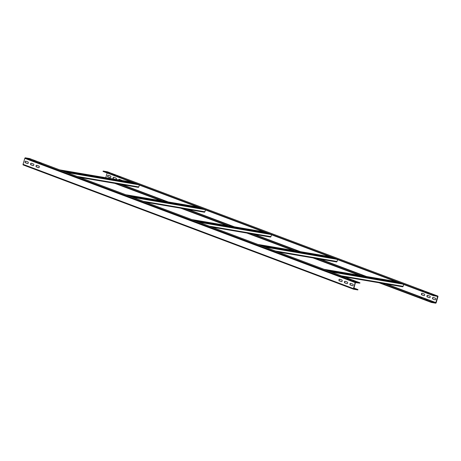 <?xml version="1.0" encoding="UTF-8"?>
<svg xmlns="http://www.w3.org/2000/svg" width="461" height="461" viewBox="0 0 461 461"><rect width="100%" height="100%" fill="white"/><g stroke="black" fill="none" stroke-linecap="round" stroke-linejoin="round"><path stroke-width="0.69" d="M115.244 175.036L111.856 173.93L115.21 175.151M103.137 171.06L107.361 171.78A0.599 0.369 -69.4 0 1 107.407 171.792L437.794 296.048A0.599 0.369 110.6 0 1 437.95 296.671L436.187 302.67A0.599 0.369 110.6 0 1 435.651 303.177L431.421 302.456L431.525 302.105L435.754 302.819L437.662 296.4L433.415 295.674L103.028 171.417L103.137 171.06L433.519 295.322L433.415 295.674M437.794 296.048A0.599 0.369 110.6 0 0 437.748 296.037L433.519 295.322M109.735 172.967L106.353 171.861L109.706 173.082M120.753 177.11L117.365 176.004L120.719 177.226M423.607 291.012L420.219 289.906L423.573 291.127M429.11 293.087L425.728 291.98L429.076 293.202M434.619 295.155L431.231 294.049L434.585 295.271M108.41 175.238A0.824 0.645 -80.3 0 0 108.156 176.84L110.231 177.618M113.919 177.306A0.824 0.645 -80.3 0 0 113.665 178.908L114.386 179.185M119.422 179.381A0.824 0.645 -80.3 0 0 118.805 179.934M422.276 293.282A0.824 0.645 -80.3 0 0 422.022 294.884L424.097 295.668M427.785 295.357A0.824 0.645 -80.3 0 0 427.531 296.959L429.393 297.702L427.301 296.919A0.824 0.645 99.7 0 1 427.762 295.345L429.854 296.135A0.824 0.645 99.7 0 1 429.393 297.702M433.035 299.028L434.902 299.777L432.81 298.987A0.824 0.645 99.7 0 1 433.271 297.42A0.824 0.645 -80.3 0 0 433.035 299.028L432.81 298.987M105.759 177.715L107.159 172.967M110.484 176.016A0.824 0.645 99.7 0 1 110.018 177.589L107.926 176.799A0.824 0.645 99.7 0 1 108.387 175.232L110.484 176.016M114.155 179.145L113.435 178.874A0.824 0.645 99.7 0 1 113.896 177.301L115.988 178.09A0.824 0.645 99.7 0 1 116.149 179.485M118.575 179.894A0.824 0.645 99.7 0 1 119.405 179.369L121.497 180.159A0.824 0.645 99.7 0 1 121.808 180.447M424.351 294.066A0.824 0.645 99.7 0 1 423.89 295.634L421.792 294.85A0.824 0.645 99.7 0 1 422.259 293.277L424.351 294.066M433.271 297.42L435.363 298.204A0.824 0.645 99.7 0 1 434.902 299.777M431.421 302.456L379.051 282.766M359.079 275.252L312.973 257.912M293 250.398L246.9 233.059M226.921 225.55L180.821 208.211M160.849 200.696L114.743 183.357M431.525 302.105L380.976 283.089M361.003 275.58L314.903 258.241M294.925 250.726L248.825 233.387M228.852 225.873L182.746 208.533M162.773 201.025L116.668 183.685M419.464 297.195L421.573 297.91M419.516 297.011L421.608 297.794M424.967 299.264L427.082 299.984M425.025 299.08L427.117 299.869M430.476 301.338L432.591 302.053M430.528 301.148L432.62 301.938M350.959 279.781L347.571 278.675L350.925 279.896M355.201 282.587L353.437 288.586A0.599 0.369 110.6 0 0 353.639 289.22L357.863 289.94L357.972 289.583L353.725 288.857L355.431 282.628L359.862 283.158L359.966 282.8L29.579 158.544L25.349 157.823A0.599 0.369 -69.4 0 0 24.813 158.33L355.201 282.587A0.599 0.369 110.6 0 1 355.736 282.08L359.966 282.8M355.454 281.683L353.08 280.749L355.454 281.683M344.442 277.539L342.068 276.606L344.442 277.539M41.588 163.632L39.214 162.704L41.588 163.632M36.079 161.563L33.705 160.63L36.079 161.563M30.576 159.494L28.202 158.561L30.576 159.494M353.552 289.191L23.252 164.963A0.599 0.369 -69.4 0 1 23.05 164.329L24.813 158.33M352.383 285.734L350.291 284.944A0.824 0.645 99.7 0 1 350.752 283.371L352.844 284.16A0.824 0.645 99.7 0 1 352.383 285.734L350.516 284.984A0.824 0.645 -80.3 0 1 350.769 283.382M346.874 283.659L344.782 282.875A0.824 0.645 99.7 0 1 345.243 281.302L347.335 282.092A0.824 0.645 99.7 0 1 346.874 283.659L345.012 282.91A0.824 0.645 -80.3 0 1 345.266 281.308M341.37 281.59L339.273 280.801A0.824 0.645 99.7 0 1 339.74 279.233L341.832 280.017A0.824 0.645 99.7 0 1 341.37 281.59L341.555 281.619M38.517 167.683L36.419 166.899A0.824 0.645 99.7 0 1 36.886 165.326L38.978 166.116A0.824 0.645 99.7 0 1 38.517 167.683L38.701 167.718M33.008 165.614L30.916 164.825A0.824 0.645 99.7 0 1 31.377 163.257L33.469 164.041A0.824 0.645 99.7 0 1 33.008 165.614L33.198 165.643M27.499 163.54L25.407 162.756A0.824 0.645 99.7 0 1 25.868 161.183L27.965 161.972A0.824 0.645 99.7 0 1 27.499 163.54L27.689 163.574M339.757 279.239A0.824 0.645 -80.3 0 0 339.503 280.841L341.578 281.619M36.903 165.332A0.824 0.645 -80.3 0 0 36.65 166.934L38.724 167.718M31.4 163.263A0.824 0.645 -80.3 0 0 31.146 164.865L33.215 165.643M25.891 161.194A0.824 0.645 -80.3 0 0 25.637 162.796L27.712 163.574M353.841 288.033L357.972 289.583M353.743 288.361L354.751 288.782L353.691 288.546M139.349 185.08L138.801 186.935A0.599 0.467 99.7 0 1 138.196 187.339L79.667 177.381M205.427 209.928L204.88 211.789A0.599 0.467 99.7 0 1 204.275 212.193L145.745 202.229M271.506 234.782L270.959 236.637A0.599 0.467 99.7 0 1 270.348 237.046L211.824 227.083M337.585 259.635L337.037 261.491A0.599 0.467 99.7 0 1 336.426 261.894L277.897 251.937M403.657 284.483L403.116 286.344A0.599 0.467 99.7 0 1 402.505 286.748L343.975 276.784M107.361 171.78L437.748 296.037M436.63 296.221L437.72 296.636M435.956 302.629L386.502 284.034M366.524 276.519L320.424 259.18M300.451 251.666L254.345 234.326M234.372 226.812L188.267 209.473M168.294 201.964L122.194 184.625M120.897 184.406L167.003 201.745M186.976 209.254L233.076 226.593M253.054 234.107L299.154 251.447M319.133 258.961L365.233 276.3M385.206 283.809L435.754 302.819M355.736 282.08L25.349 157.823M353.437 288.586L23.05 164.329M134.912 183.409L63.284 171.215M62.84 171.048L134.474 183.242M66.638 172.477L138.265 184.671M138.801 186.935L77.194 176.448M131.829 182.251L60.201 170.057M62.713 171.002L134.341 183.196M59.757 169.89L131.385 182.083M200.99 208.263L129.362 196.069M128.919 195.902L200.547 208.095L128.896 195.896M132.716 197.331L204.344 209.519M204.88 211.789L143.273 201.301M197.907 207.098L126.279 194.911M128.792 195.856L200.42 208.044M125.836 194.744L197.464 206.937M267.069 233.11L195.435 220.923M194.997 220.756L266.625 232.949M198.789 222.185L270.417 234.372M270.959 236.637L209.352 226.155M263.98 231.952L192.352 219.759M194.87 220.71L266.498 232.897M191.914 219.597L263.542 231.785M333.142 257.964L261.514 245.771M261.076 245.609L332.704 257.797M264.868 247.033L336.495 259.226M337.037 261.491L275.424 251.003M330.059 256.806L258.431 244.612M260.949 245.557L332.577 257.751M257.993 244.445L329.621 256.639M399.22 282.818L327.592 270.624M327.154 270.457L398.782 282.651M330.946 271.886L402.574 284.08M403.116 286.344L341.503 275.857M396.137 281.654L324.509 269.466M327.022 270.411L398.65 282.605M324.066 269.299L395.699 281.492M353.593 289.208L23.206 164.952M62.817 171.043L134.445 183.23M59.728 169.879L131.356 182.072M79.701 177.393L138.265 187.356M125.801 194.732L197.429 206.92M145.78 202.241L204.338 212.21M194.974 220.744L266.602 232.938M191.88 219.58L263.508 231.774M211.853 227.094L270.417 237.063M261.047 245.598L332.681 257.791M257.958 244.434L329.586 256.627M277.931 251.948L336.495 261.917M327.126 270.451L398.753 282.639M324.037 269.287L395.665 281.475M344.01 276.802L402.574 286.765"/></g></svg>

